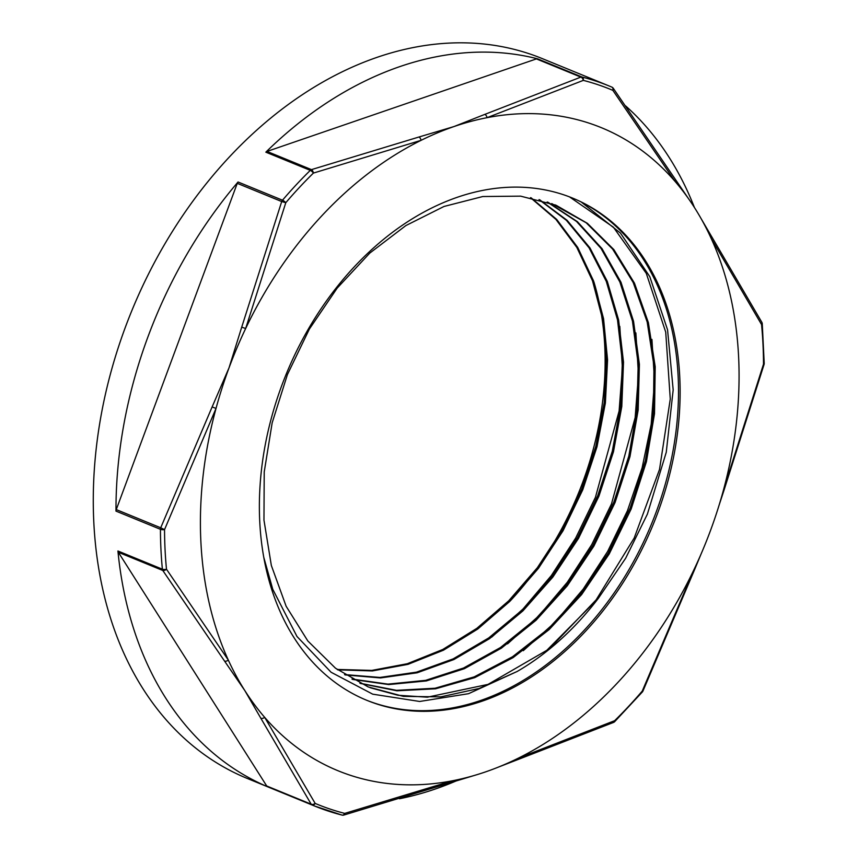 <?xml version="1.0" encoding="UTF-8"?>
<svg xmlns="http://www.w3.org/2000/svg" width="858" height="858" viewBox="0 0 858 858"><rect width="100%" height="100%" fill="white"/><g stroke="black" fill="none" stroke-linecap="round" stroke-linejoin="round"><path stroke-width="1.29" d="M263.846 557.582L272.758 589.274L296.986 636.486L331.102 672.264L372.704 694.165L419.659 701.469L468.532 693.693L517.149 671.482A258.473 188.857 112.3 0 0 598.412 598.23L546.771 650.332L488.03 684.384L427.359 697.189L397.983 695.259L370.141 687.708M551.748 203.571L586.207 222.79L612.601 249.045L633.204 282.507L647.179 321.954L653.978 365.937L653.399 412.773L645.345 460.725L630.169 508.022L608.419 552.863L580.823 593.564L548.476 628.667L512.505 656.767L474.227 676.865L435.092 688.234L396.514 690.336L359.888 683.215M547.179 201.984L576.479 221.407L601.008 248.38L619.862 281.992L632.443 320.999L638.202 364.06L636.968 409.674L628.807 456.188L613.878 502.005L592.781 545.527L566.226 585.167L535.07 619.562L500.461 647.543L463.556 668.017L425.611 680.351L387.988 684.116L351.962 679.053M539.028 199.603L566.366 220.281L589.071 247.812L606.295 281.392L617.513 319.862L622.361 361.915L620.57 406.231L612.29 451.308L597.747 495.667L577.337 537.827L551.823 576.447L521.954 610.177L488.706 637.944L453.185 658.869L416.527 672.146L379.912 677.445L344.541 674.56M530.501 197.683L555.93 219.412L576.823 247.415L592.524 280.823L602.455 318.672L606.402 359.738L604.171 402.745L595.795 446.385L581.585 489.307L561.915 530.158L537.376 567.696L508.762 600.782L476.876 628.313L442.717 649.506L407.336 663.717L371.793 670.409L337.151 669.444M517.149 671.482L479.182 688.448L440.819 696.868L403.41 696.374L368.254 686.958L335.521 668.221L307.818 640.958L286.143 606.274L271.343 565.486L263.964 520.12L264.221 471.954L272.168 422.812L287.419 374.56L309.373 329.064L337.205 288.074L369.777 253.099L405.855 225.579L444.026 206.456L482.786 196.525L520.645 196.15L556.134 205.276L587.398 223.337L613.856 249.603L634.448 283.129L648.391 322.683L655.201 366.72L654.515 413.642L646.417 461.668L631.166 508.998L609.277 553.85L581.627 594.583L549.141 629.59L513.073 657.636L474.742 677.638L435.542 688.802L396.922 690.797L360.339 683.429M548.026 202.263L577.391 221.664L602.005 248.638L620.967 282.218L633.547 321.289L639.392 364.393L638.17 410.049L629.954 456.66L615.057 502.552L593.886 546.106L567.267 585.821L536.068 620.248L501.362 648.176L464.382 668.682L426.394 680.92L388.706 684.566L352.649 679.439M539.682 199.775L567.149 220.367L589.961 247.908L607.325 281.456L618.607 319.97L623.509 362.13L621.793 406.52L613.481 451.705L598.916 496.171L578.474 538.416L552.852 577.091L522.908 610.896L489.564 638.652L453.925 659.534L417.181 672.79L380.491 677.938L345.066 674.903M531.113 197.801L556.692 219.434L577.713 247.426L593.532 280.845L603.571 318.736L607.561 359.888L605.383 402.981L597.007 446.728L582.764 489.768L563.062 530.716L538.438 568.328L509.727 601.469L477.745 629.032L443.489 650.192L408 664.349L372.372 670.935L337.677 669.841M569.519 196.89L613.384 227.188L646.288 273.348L665.722 332.1L670.27 399.077L659.523 469.433L634.212 537.998L596.16 599.806L548.037 650.267M651.919 339.403L654.525 381.016L651.201 424.249L642.106 467.889L627.466 510.703L607.636 551.469L583.204 589.103L554.836 622.49L523.273 650.686M635.864 332.893L638.459 374.442L635.156 417.61L611.475 503.957L591.698 544.68L567.32 582.26L539.017 615.658L507.539 643.865M619.808 326.405L622.382 367.921L619.111 411.046L595.441 497.297L575.718 537.987L551.362 575.536L523.101 608.912L491.688 637.14M598.412 598.23L625.664 558.236L647.382 514.124L666.258 452.273L673.176 389.875L667.567 329.858L649.774 276.63L620.452 233.086L581.595 202.295A271.375 198.284 -67.7 0 1 648.755 530.523A271.375 198.284 -67.7 0 1 366.098 700.031M294.047 637.698A271.375 198.284 -67.7 0 1 315.787 316.806A271.375 198.284 -67.7 0 1 572.586 198.101A271.375 198.284 -67.7 0 1 653.238 524.377A271.375 198.284 -67.7 0 1 366.902 700.353A271.375 198.284 -67.7 0 1 294.047 637.698M593.854 281.756A271.375 198.284 -67.7 0 1 510.21 600.975M688.524 198.691L613.266 88.267A3.389 1.78 144.8 0 1 612.88 90.369L674.806 181.113A3.389 1.984 -33.2 0 0 675.107 179A3.389 1.984 -33.2 0 0 675.053 178.925M536.4 58.902L267.01 151.426A3.389 2.477 -67.7 0 0 265.841 152.166A388.974 284.212 -67.7 0 1 537.601 58.827A3.389 2.477 -67.7 0 0 536.4 58.902L580.845 77.102L484.802 114.393A3.389 2.016 70.1 0 1 487.087 117.664A347.458 253.871 -67.7 0 1 674.806 181.113A347.458 253.871 -67.7 0 1 688.577 198.777A347.458 253.871 -67.7 0 1 694.69 207.926A347.458 253.871 -67.7 0 1 700.814 218.114A347.458 253.871 -67.7 0 1 711.164 238.385L761.561 324.56A3.389 2.306 -29.2 0 0 761.85 322.297A3.389 2.306 -29.2 0 0 761.786 322.2M613.266 88.267A3.389 3.389 0 0 0 611.829 87.098A3.389 2.317 113 0 1 611.829 87.098L611.829 87.098A3.389 2.317 113 0 1 612.88 90.369A386.357 282.303 -67.7 0 0 583.322 80.373A3.389 2.199 -112.5 0 0 580.845 77.102A3.389 2.477 -67.7 0 1 582.046 77.038L537.601 58.827M711.303 236.036A3.389 2.124 148.4 0 1 711.421 236.197A3.389 2.124 148.4 0 1 711.432 236.218A3.389 2.124 148.4 0 1 711.164 238.385A347.458 253.871 -67.7 0 1 723.476 490.015L724.023 490.186L764.07 364.425L763.502 364.167L723.476 490.015A347.458 253.871 -67.7 0 1 718.95 505.63A347.458 253.871 -67.7 0 1 710.467 530.598A347.458 253.871 -67.7 0 1 701.104 553.946A347.458 253.871 -67.7 0 1 693.832 569.948L642.256 691.065L642.91 691.13L694.401 570.066L693.832 569.948A347.458 253.871 -67.7 0 1 518.404 758.129A3.389 2.016 70.1 0 1 517.374 759.77L613.556 722.425A3.389 2.199 -112.5 0 0 614.639 720.688L518.404 758.129A347.458 253.871 -67.7 0 1 498.133 767.202A347.458 253.871 -67.7 0 1 485.521 771.9A347.458 253.871 -67.7 0 1 473.959 775.568A347.458 253.871 -67.7 0 1 452.402 780.791L344.723 813.395A3.389 1.684 74.1 0 1 343.801 815.079A3.389 3.389 0 0 1 342.031 815.1A3.389 2.306 104.4 0 1 341.827 815.036A388.974 284.212 112.3 0 1 314.521 805.994L342.031 815.1A3.389 2.306 104.4 0 0 344.723 813.395A386.357 282.303 -67.7 0 1 315.165 803.41L264.672 717.342A3.389 2.124 148.4 0 1 260.843 718.253L311.186 804.203A3.389 2.306 -29.2 0 0 315.165 803.41A3.389 2.317 -67 0 1 312.065 804.976A3.389 2.477 -67.7 0 1 311.186 804.203L266.731 785.992A3.389 2.477 -67.7 0 0 267.621 786.775A388.974 284.212 -67.7 0 1 117.932 550.997A3.389 2.477 -67.7 0 0 118.34 552.273L266.731 785.992M762.258 323.616L764.21 363.47A3.389 1.137 179.8 0 1 763.502 364.167A386.357 282.303 -67.7 0 0 761.561 324.56A3.389 1.351 -5.5 0 0 762.258 323.627A3.389 3.389 0 0 0 761.84 322.286L711.432 236.218M237.258 183.344L116.259 509.588A3.389 2.477 -67.7 0 0 115.98 511.111A388.974 284.212 -67.7 0 1 238.041 181.993A3.389 2.477 -67.7 0 0 237.258 183.344L281.703 201.544A3.389 2.477 -67.7 0 1 282.496 200.204A3.389 0.944 -139.5 0 1 285.789 202.713L281.703 201.544L241.72 327.134L245.656 328.517L285.789 202.713A386.357 282.303 -67.7 0 1 313.406 173.08L421.074 140.337A3.389 1.877 -108.1 0 0 418.951 137.012L311.465 169.627A3.389 1.684 74.1 0 1 313.406 173.08A3.389 1.18 45.6 0 0 310.296 170.367A3.389 2.477 -67.7 0 1 311.465 169.627L267.01 151.426M451.329 782.453A3.389 1.877 -108.1 0 0 451.383 782.442A3.389 1.877 -108.1 0 0 451.405 782.432A3.389 1.877 -108.1 0 0 452.402 780.791A347.458 253.871 -67.7 0 1 264.672 717.342A347.458 253.871 -67.7 0 1 244.798 690.54A347.458 253.871 -67.7 0 1 228.314 660.081L166.484 569.219A3.389 1.78 144.8 0 1 162.795 570.473L224.571 661.11A3.389 1.984 -33.2 0 0 228.314 660.081A347.458 253.871 -67.7 0 1 216.012 408.451L212.141 406.896L160.714 527.788L164.543 529.601L216.012 408.451A347.458 253.871 -67.7 0 1 229.011 367.868A347.458 253.871 -67.7 0 1 245.656 328.517A347.458 253.871 -67.7 0 1 421.074 140.337A347.458 253.871 -67.7 0 1 453.957 126.566A347.458 253.871 -67.7 0 1 487.087 117.664L583.322 80.373A3.389 2.306 -75.6 0 0 582.046 77.038A388.974 284.212 112.3 0 1 609.352 86.068L542.202 58.569A388.974 284.212 -67.7 0 0 234.813 151.255A388.974 284.212 -67.7 0 0 93.79 521.911A388.974 284.212 -67.7 0 0 247.372 778.496L314.521 805.994A388.974 284.212 112.3 0 1 312.065 804.976L267.621 786.775M484.802 114.393L453.957 126.566L418.951 137.012M241.72 327.134L229.011 367.868L212.141 406.896M115.98 511.111L160.435 529.311A3.389 1.137 -0.2 0 0 164.543 529.601A386.357 282.303 -67.7 0 0 166.484 569.219A3.389 1.351 174.5 0 1 162.377 569.197L117.932 550.997M701.083 554L694.401 570.066M613.459 722.457A3.389 2.199 -112.5 0 0 613.556 722.425A3.389 3.389 0 0 0 614.628 721.717A3.389 1.18 -134.4 0 0 614.639 720.688A386.357 282.303 -67.7 0 0 642.256 691.065A3.389 0.944 40.5 0 1 642.395 691.923A3.389 3.389 0 0 0 642.91 691.13M456.617 780.748A388.974 284.212 -67.7 0 1 399.517 798.734M625.654 105.942A388.974 284.212 -67.7 0 1 694.433 207.518M265.841 152.166L310.296 170.367A388.974 284.212 112.3 0 0 282.496 200.204L238.041 181.993M611.808 87.098A388.974 284.212 112.3 0 0 609.352 86.068L611.829 87.098M118.34 552.273L162.795 570.473A3.389 2.477 -67.7 0 1 162.377 569.197A388.974 284.212 112.3 0 1 160.95 549.41A388.974 284.212 112.3 0 1 160.435 529.311A3.389 2.477 -67.7 0 1 160.714 527.788L116.259 509.588M224.571 661.11L244.798 690.54L260.843 718.253M556.123 205.298L554.944 204.815M700.814 218.114L711.4 236.197M498.133 767.202L517.363 759.77M343.801 815.068L451.405 782.421M473.927 775.578L451.372 782.421M718.961 505.576L724.023 490.186M764.07 364.425A3.389 3.389 0 0 0 764.21 363.438M614.628 721.717L642.395 691.923"/></g></svg>
